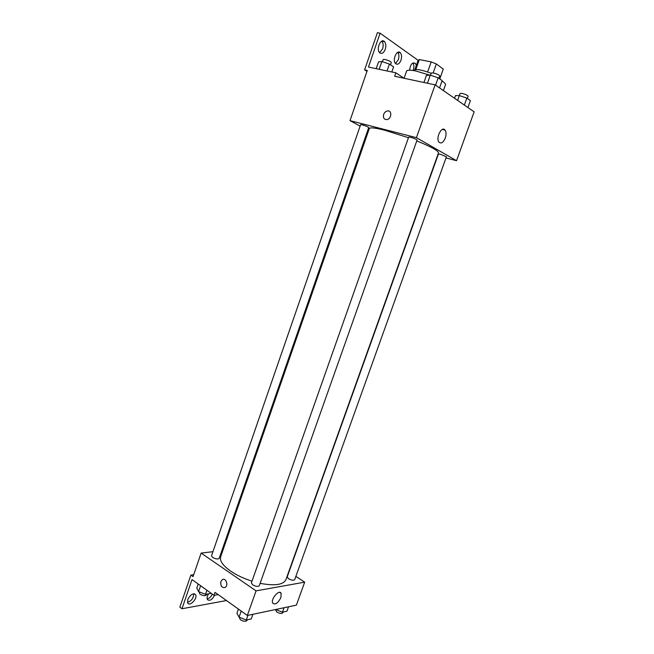 <?xml version="1.0" encoding="UTF-8"?>
<svg xmlns="http://www.w3.org/2000/svg" width="654" height="654" viewBox="0 0 654 654"><rect width="100%" height="100%" fill="white"/><g stroke="black" fill="none" stroke-linecap="round" stroke-linejoin="round"><path stroke-width="0.98" d="M433.185 72.921L436.357 63.945L443.257 69.12M415.879 69.471L419.345 59.579L418.151 60.217L414.849 69.626M419.345 59.579L431.182 61.901L436.357 63.945M427.626 71.997L431.182 61.901M414.031 70.64L414.219 70.109C416.157 68.752 421.805 69.823 431.166 73.322M439.177 77.63L440.15 79.191M443.273 69.071L439.946 78.455L443.289 69.013M429.866 75.185L415.756 70.967C410.238 69.88 407.18 69.937 406.584 71.123L404.082 78.259M443.404 90.587L445.456 84.807C445.726 83.933 444.581 82.657 442.006 80.982M360.125 126.116L350.004 120.647L367.286 70.436L364.613 69.872L377.391 32.7L380.105 33.191L368.447 67.068L395.883 72.823L394.681 76.265L435.114 84.865L474.142 111.834L456.533 160.704L446.012 157.908M383.645 114.425C384.429 112.455 385.705 111.294 387.479 110.943C392.31 110.085 391.615 119.118 386.808 119.6C383.988 119.486 382.933 117.769 383.645 114.425C382.933 117.769 383.988 119.494 386.808 119.6C391.615 119.118 392.31 110.085 387.479 110.943C385.713 111.294 384.438 112.455 383.653 114.425M350.004 120.647L416.426 137.659L435.114 84.865M410.638 137.299L408.668 137.095L251.365 582.959L252.632 584.807C255.796 586.524 258.011 586.842 259.262 585.763L417.08 140.046C416.426 139.286 414.276 138.37 410.638 137.299M362.324 124.881L360.616 124.701L211.52 555.802L212.632 557.421C215.746 559.072 217.937 559.391 219.204 558.361L368.701 127.595C367.998 126.843 365.872 125.936 362.324 124.881M368.578 130.686L367.777 130.26M416.426 137.659L456.533 160.704M440.412 154.254L438.425 154.009L287.196 576.926L288.512 578.716C291.504 580.311 293.564 580.638 294.676 579.689L446.42 156.772L440.412 154.254M260.12 583.335C274.737 586.074 283.321 584.864 285.888 579.722L438.491 152.905C438.474 150.821 431.239 146.815 416.778 140.888M408.456 137.708L384.642 130.203C375.143 127.824 370.033 127.277 369.322 128.552L220.66 556.75C219.515 560.78 222.842 565.563 230.641 571.106C236.642 575.177 243.762 578.528 251.986 581.177M445.276 138.092C443.265 142.621 441.164 143.97 438.973 142.139C435.433 138.059 441.81 125.437 445.047 130.089C446.29 132.018 446.363 134.683 445.276 138.092M364.613 69.872L366.968 71.368M395.883 72.823L404.049 78.259M380.105 33.191L418.11 60.323M381.822 41.137L381.854 41.177C383.285 43.05 383.522 45.616 382.565 48.862L379.622 52.696M412.854 62.997C414.039 64.746 414.186 67.109 413.279 70.068L413.115 70.493M397.755 52.361C399.071 54.168 399.259 56.628 398.327 59.743L395.515 63.487M385.247 49.377C383.604 53.17 381.715 54.266 379.582 52.655C375.837 48.993 381.045 37.507 384.552 41.684C385.974 43.556 386.212 46.123 385.247 49.377M409.576 70.182C410.401 64.321 412.322 62.056 415.355 63.381L416.32 65.433M400.967 60.274C399.381 63.953 397.575 65.04 395.556 63.536C391.999 60.094 397.027 48.87 400.362 52.819C401.719 54.609 401.924 57.094 400.967 60.274M222.818 550.529L221.886 550.635M212.942 551.69L201.138 553.08L256.049 590.864L304.674 582.158L295.861 576.403M256.049 590.864L247.343 615.463L215.019 592.352L213.981 595.336L192.023 579.558L181.975 608.751L179.858 607.157L190.886 575.095L193.036 576.632L201.138 553.08M220.88 581.569L222.335 579.648C225.851 577.31 228.786 585.477 225.123 587.464C221.812 588.011 220.398 586.049 220.88 581.569C220.398 586.049 221.812 588.011 225.131 587.464C228.786 585.477 225.851 577.31 222.335 579.648L220.88 581.569M247.343 615.463L296.393 605.138L304.674 582.158M280.926 597.486C278.024 603.201 275.285 605.089 272.734 603.168C270.429 599.203 279.25 588.935 281.13 593.341L280.926 597.486M226.464 600.536L181.975 608.751M212.37 594.175C210.948 596.873 209.206 598.443 207.146 598.884M193.707 593.758C193.592 598.05 191.524 600.928 187.51 602.375M193.707 574.686L190.886 575.095M218.166 594.6L213.981 595.336M214.684 595.214C212.059 599.849 209.623 601.288 207.375 599.514C206.738 598.009 207.155 596.105 208.618 593.807M187.788 599.53C190.477 594.445 193.085 592.843 195.62 594.731C197.86 598.394 189.586 607.051 187.723 602.955L187.788 599.53M238.424 609.087L236.936 613.297L239.062 617.172L246.264 620.008L251.25 618.929L252.894 614.294M239.062 617.172L241.212 611.073M246.264 620.008L247.915 615.34M247.204 619.804L246.95 620.532C245.659 621.741 243.443 621.464 240.312 619.706L239.266 617.253M275.62 609.512L282.438 612.185L286.942 611.204L288.528 606.789M282.438 612.185L284.032 607.738M283.068 612.046L282.806 612.79C281.645 613.853 279.593 613.558 276.634 611.923L275.538 609.528M198.219 584.014L196.821 588.069L198.579 591.617L205.503 594.339L210.572 593.472L210.735 593.006M198.579 591.617L200.614 585.731M205.503 594.339L206.917 590.26M206.795 594.118L206.5 594.952C205.192 596.121 203.002 595.851 199.92 594.151L199.069 591.813M423.939 82.486L426.441 75.374L430.275 75.161L438.18 77.801L442.145 80.605L439.545 87.922M427.43 83.23L430.275 75.161M435.572 85.175L438.18 77.801M438.932 78.325L439.766 75.978C439.202 74.932 437.068 73.927 433.357 72.954L431.28 73.003L430.495 75.235M454.538 98.288L455.486 95.623L459.337 95.582L466.85 98.092L470.398 100.61L467.912 107.534M457.612 100.405L459.337 95.582M464.348 105.065L466.85 98.092M467.348 98.443L468.15 96.195C467.643 95.28 465.656 94.364 462.182 93.44L460.089 93.432L459.321 95.582M376.181 68.686L378.543 61.86L381.854 61.55L389.432 64.076L393.594 66.88L391.82 71.973M379.173 69.316L381.854 61.55M387.045 70.967L389.432 64.076M390.495 64.795L391.305 62.465C390.691 61.427 388.582 60.421 384.961 59.465L383.154 59.522L382.394 61.729M445.047 130.089L442.349 129.427M400.362 52.819L397.82 52.328M415.355 63.381L413.026 62.923M384.552 41.684L381.854 41.177M281.13 593.341L279.699 592.377M195.62 594.731L194.32 593.783"/></g></svg>
